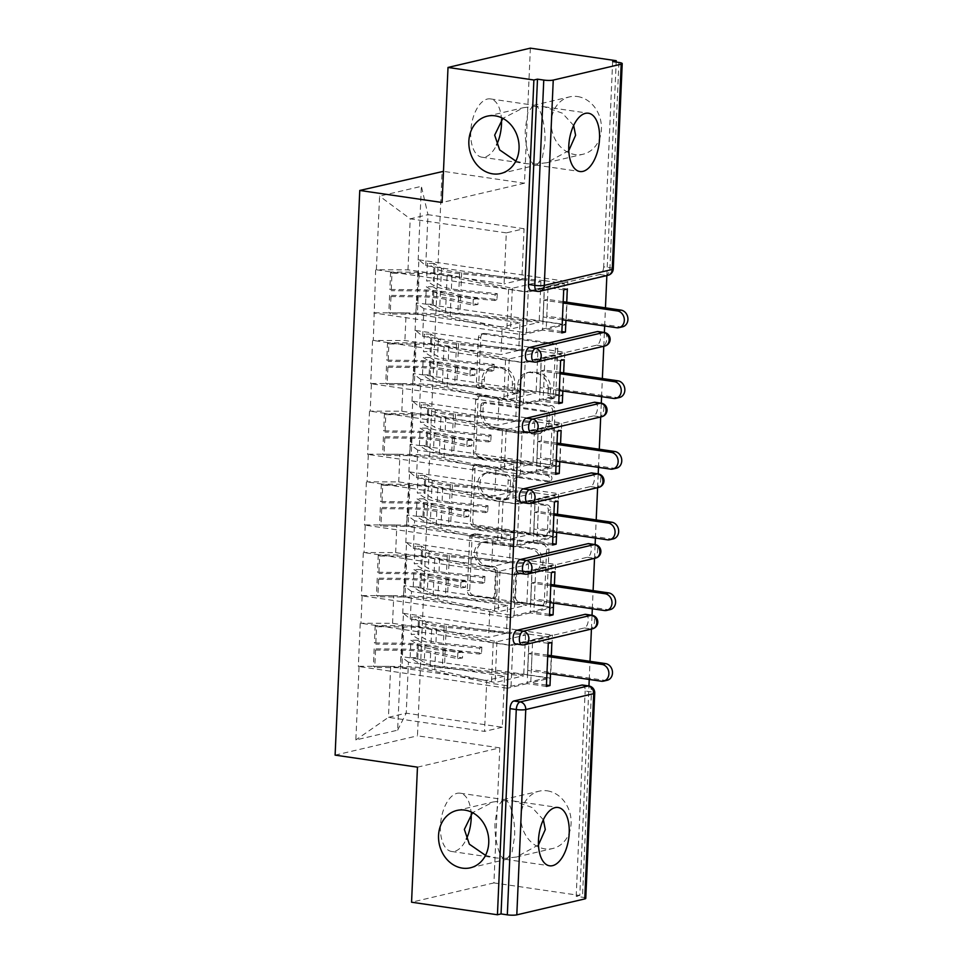 <?xml version="1.0" encoding="UTF-8"?>
<svg xmlns="http://www.w3.org/2000/svg" width="963" height="963" viewBox="0 0 963 963"><rect width="100%" height="100%" fill="white"/><g stroke="black" fill="none" stroke-linecap="round" stroke-linejoin="round"><path stroke-width="0.72" stroke-dasharray="4.82 3.61" d="M538.473 844.9L516.397 857.022L503.565 858.49L505.491 859.345L506.694 859.297L512.087 852.014L514.555 836.751C515.614 822.727 510.968 802.781 506.093 800.482L514.013 801.06L532.07 807.476L543.349 819.754M547.273 790.828A29.456 24.869 76.8 0 1 570.975 818.815A29.456 24.869 76.8 0 1 552.726 848.511A29.456 24.869 76.8 0 1 544.733 848.836A29.456 24.869 76.8 0 1 521.031 820.849A29.456 24.869 76.8 0 1 539.28 791.153A29.456 24.869 76.8 0 1 547.273 790.828M568.784 150.625L546.707 162.747L533.875 164.216L535.813 165.07L537.005 165.022L542.398 157.739L544.865 142.476C545.925 128.452 541.278 108.506 536.403 106.207L544.324 106.785L562.392 113.201L573.659 125.491M577.583 96.553A29.456 24.869 76.8 0 1 601.297 124.54A29.456 24.869 76.8 0 1 583.036 154.236A29.456 24.869 76.8 0 1 575.055 154.562A29.456 24.869 76.8 0 1 551.342 126.574A29.456 24.869 76.8 0 1 569.59 96.878A29.456 24.869 76.8 0 1 577.583 96.553M481.271 388.053A3.166 2.672 76.8 0 1 478.719 384.538L480.778 337.279A4.514 3.816 76.8 0 1 483.595 333.439A4.514 3.816 76.8 0 1 484.822 333.391L554.11 343.514A4.514 3.816 76.8 0 1 557.758 348.534L555.699 395.793A3.166 2.672 76.8 0 1 550.306 395.011L550.583 388.883A14.457 12.206 76.8 0 0 538.883 372.85L533.105 372.007A14.457 12.206 76.8 0 0 529.193 372.175A14.457 12.206 76.8 0 0 520.164 384.442L519.9 390.557A3.166 2.672 76.8 0 1 514.519 389.774L514.784 383.659A14.457 12.206 76.8 0 0 503.083 367.625L497.305 366.783A14.457 12.206 76.8 0 0 493.393 366.939A14.457 12.206 76.8 0 0 484.377 379.217L484.1 385.332A3.166 2.672 76.8 0 1 481.271 388.053M548.176 389.449A14.457 12.206 76.8 0 0 536.475 373.415L530.709 372.573A14.457 12.206 76.8 0 0 526.785 372.729A14.457 12.206 76.8 0 0 517.769 385.007L517.504 391.122A3.166 2.672 76.8 0 1 512.111 390.34L512.376 384.225A14.457 12.206 76.8 0 0 500.688 368.179L494.91 367.336A14.457 12.206 76.8 0 0 490.986 367.505A14.457 12.206 76.8 0 0 481.969 379.771L481.705 385.886A3.166 2.672 76.8 0 1 476.312 385.104L478.382 337.844A4.514 3.816 76.8 0 1 481.199 334.005A4.514 3.816 76.8 0 1 482.427 333.956L551.703 344.08A4.514 3.816 76.8 0 1 555.362 349.088L553.304 396.359A3.166 2.672 76.8 0 1 547.911 395.564L548.176 389.449L550.583 388.883M485.533 855.373L495.632 857.901L503.565 858.49C498.69 856.179 494.031 836.233 495.09 822.209L497.558 806.946L502.951 799.663L504.155 799.615L506.093 800.482L493.249 801.938L472.544 812.652M471.172 814.06A29.456 14.975 98.3 0 0 460.061 793.175A29.456 14.975 98.3 0 0 440.44 825.917A29.456 14.975 98.3 0 0 451.551 851.461A29.456 14.975 98.3 0 0 466.309 839.206M515.843 161.098L525.942 163.638L533.875 164.216C529 161.916 524.341 141.958 525.413 127.935L527.88 112.671L533.273 105.388L534.465 105.34L536.403 106.207L523.571 107.663L502.867 118.377M501.482 119.785A29.456 14.975 98.3 0 0 490.384 98.9A29.456 14.975 98.3 0 0 470.751 131.642A29.456 14.975 98.3 0 0 481.861 157.186A29.456 14.975 98.3 0 0 496.619 144.932M496.872 594.135A4.514 3.816 76.8 0 1 494.055 597.963A4.514 3.816 76.8 0 1 492.827 598.011L473.387 595.17A4.514 3.816 76.8 0 1 469.739 590.163L472.026 537.679A4.514 3.816 76.8 0 1 474.843 533.839A4.514 3.816 76.8 0 1 476.071 533.791L545.359 543.914A4.514 3.816 76.8 0 1 549.018 548.922L546.719 601.418A4.514 3.816 76.8 0 1 543.902 605.246A4.514 3.816 76.8 0 1 542.675 605.306L519.201 601.863A4.514 3.816 76.8 0 1 515.542 596.855L516.529 574.393A4.514 3.816 76.8 0 1 519.346 570.553A4.514 3.816 76.8 0 1 520.562 570.505L532.214 572.215A12.086 10.208 76.8 0 0 535.488 572.082A12.086 10.208 76.8 0 0 542.976 559.888A12.086 10.208 76.8 0 0 533.249 548.416L487.639 541.748A12.086 10.208 76.8 0 0 484.365 541.88A12.086 10.208 76.8 0 0 476.866 554.062A12.086 10.208 76.8 0 0 486.604 565.546L494.2 566.653A4.514 3.816 76.8 0 1 497.859 571.661L496.872 594.135L494.476 594.689A4.514 3.816 76.8 0 1 491.66 598.529A4.514 3.816 76.8 0 1 490.432 598.577L470.991 595.736A4.514 3.816 76.8 0 1 467.332 590.728L469.631 538.233A4.514 3.816 76.8 0 1 472.448 534.405A4.514 3.816 76.8 0 1 473.676 534.345L542.963 544.48A4.514 3.816 76.8 0 1 546.611 549.488L544.324 601.983A4.514 3.816 76.8 0 1 541.507 605.811A4.514 3.816 76.8 0 1 540.279 605.859L516.794 602.429A4.514 3.816 76.8 0 1 513.147 597.421L514.122 574.959A4.514 3.816 76.8 0 1 516.938 571.119A4.514 3.816 76.8 0 1 518.166 571.071L529.806 572.768L532.214 572.215M417.461 767.162L499.809 747.866L493.923 882.915L579.798 895.458L588.947 685.957M499.809 747.866L417.461 735.828L442.113 171.161M530.36 48.15L524.474 183.199L443.474 171.354M589.236 679.457L590.018 661.328M591.426 629.056L592.028 615.261M592.317 608.76L593.112 590.632M594.52 558.359L595.122 544.564M595.399 538.064L596.193 519.936M597.602 487.663L598.204 473.868M598.492 467.368L599.287 449.24M600.695 416.967L601.297 403.172M601.574 396.672L602.369 378.543M603.777 346.271L604.379 332.476M604.668 325.976L605.45 307.847M606.859 275.574L616.188 62.065M479.43 456.835A4.514 3.816 76.8 0 1 475.782 451.816L478.069 399.332A4.514 3.816 76.8 0 1 480.886 395.492A4.514 3.816 76.8 0 1 482.114 395.444L551.402 405.567A4.514 3.816 76.8 0 1 555.049 410.587L552.762 463.071A4.514 3.816 76.8 0 1 549.945 466.911A4.514 3.816 76.8 0 1 548.717 466.959L479.43 456.835L477.034 457.389A4.514 3.816 76.8 0 1 473.375 452.381L475.674 399.898A4.514 3.816 76.8 0 1 478.491 396.058A4.514 3.816 76.8 0 1 479.706 396.01L548.994 406.133A4.514 3.816 76.8 0 1 552.654 411.141L550.367 463.636A4.514 3.816 76.8 0 1 547.538 467.476A4.514 3.816 76.8 0 1 546.322 467.524L477.034 457.389M475.048 468.5L472.761 520.995A4.514 3.816 76.8 0 0 476.408 526.003L545.696 536.126A4.514 3.816 76.8 0 0 546.924 536.078A4.514 3.816 76.8 0 0 549.741 532.238L550.728 509.776A4.514 3.816 76.8 0 0 547.068 504.768L518.973 500.664A4.514 3.816 76.8 0 1 515.313 495.656L515.963 480.754A4.514 3.816 76.8 0 1 518.78 476.914A4.514 3.816 76.8 0 1 520.008 476.866L549.259 481.139A3.166 2.672 76.8 0 0 549.536 474.915L479.093 464.611A4.514 3.816 76.8 0 0 477.865 464.672A4.514 3.816 76.8 0 0 475.048 468.5L472.652 469.065L470.353 521.549L472.761 520.995M546.382 686.426L527.17 683.61L529.048 640.564L509.246 645.198L507.357 688.256L358.344 666.468L359.067 666.3L355.853 739.945L397.635 730.159L400.849 656.513L550.583 678.121L530.769 682.767L532.647 639.721L552.461 635.074L550.583 678.121M527.17 683.61L507.357 688.256M549.476 615.73L530.252 612.913L532.142 569.867L512.328 574.502L510.45 617.56L361.426 595.772L362.148 595.603L360.944 623.254L392.555 623.302L488.638 637.35L489.842 609.699L393.771 595.664L392.555 623.302M530.252 612.913L510.45 617.56M535.741 569.025L533.863 612.071L553.665 607.424L555.543 564.378L535.741 569.025L554.953 571.829M552.557 545.034L533.346 542.217L535.223 499.171L515.41 503.805L513.532 546.864L364.52 525.076L365.242 524.907L364.026 552.557L395.649 552.606L491.72 566.653L492.924 539.003L396.852 524.967L395.649 552.606M533.346 542.217L513.532 546.864M538.823 498.328L536.945 541.375L556.758 536.728L558.636 493.682L538.823 498.328L558.046 501.133M555.651 474.326L536.427 471.521L538.305 428.475L518.503 433.109L516.625 476.167L367.601 454.38L368.323 454.211L367.12 481.861L398.73 481.909L494.813 495.957L496.017 468.307L399.934 454.271L398.73 481.909M536.427 471.521L516.625 476.167M541.916 427.632L540.038 470.678L559.84 466.032L561.718 422.986L541.916 427.632L561.128 430.437M558.733 403.629L539.521 400.825L541.399 357.779L521.585 362.413L519.707 405.471L370.695 383.683L371.417 383.515L370.201 411.165L401.824 411.213L497.895 425.261L499.099 397.611L403.028 383.575L401.824 411.213M539.521 400.825L519.707 405.471M544.998 356.936L543.12 399.982L562.934 395.336L564.812 352.289L544.998 356.936L564.21 359.741M335.112 755.124L417.461 735.828M509.246 645.198L360.944 623.254M360.222 623.422L358.344 666.468M410.322 619.137L411.538 591.499L507.609 605.534L506.406 633.185L410.322 619.137L403.449 613.299L401.559 656.345M402.727 613.467L403.93 585.817L404.653 585.648L553.665 607.424M413.416 548.441L414.62 520.802L510.691 534.838L509.487 562.488L413.416 548.441L406.53 542.602L404.653 585.648M405.808 542.771L407.012 515.121L407.734 514.952L556.758 536.728M416.498 477.744L417.701 450.106L513.785 464.142L512.581 491.792L416.498 477.744L409.612 471.906L407.734 514.952M408.902 472.075L410.106 444.425L410.828 444.256L559.84 466.032M419.591 407.048L420.795 379.41L516.866 393.446L515.662 421.096L419.591 407.048L412.706 401.21L410.828 444.256M411.983 401.378L413.187 373.728L413.909 373.56L562.934 395.336M422.673 336.352L423.876 308.714L519.96 322.749L518.744 350.4L422.673 336.352L415.787 330.514L413.909 373.56M415.065 330.682L416.281 303.032L417.003 302.864L566.015 324.639L546.202 329.286L548.091 286.24L567.893 281.593L566.015 324.639M418.159 259.986L421.373 186.341L379.591 196.127L376.377 269.772L407.987 269.821L504.07 283.868L506.297 232.877L524.065 228.725L521.838 279.703L425.754 265.656L418.881 259.817L417.003 302.864M561.814 332.933L542.602 330.128L544.48 287.082L524.679 291.717L376.377 269.772M375.654 269.941L373.295 340.469L404.905 340.517L500.977 354.565L502.192 326.914L406.109 312.879L404.905 340.517M521.585 362.413L373.295 340.469M372.573 340.637L370.695 383.683M518.503 433.109L370.201 411.165M369.479 411.333L367.601 454.38M515.41 503.805L367.12 481.861M366.397 482.03L364.52 525.076M512.328 574.502L364.026 552.557M363.316 552.726L361.426 595.772M506.406 633.185L488.638 637.35M507.609 605.534L489.842 609.699M411.538 591.499L403.93 585.817M362.148 595.603L393.771 595.664M509.487 562.488L491.72 566.653M510.691 534.838L492.924 539.003M414.62 520.802L407.012 515.121M365.242 524.907L396.852 524.967M512.581 491.792L494.813 495.957M513.785 464.142L496.017 468.307M417.701 450.106L410.106 444.425M368.323 454.211L399.934 454.271M515.662 421.096L497.895 425.261M516.866 393.446L499.099 397.611M420.795 379.41L413.187 373.728M371.417 383.515L403.028 383.575M518.744 350.4L500.977 354.565M519.96 322.749L502.192 326.914M423.876 308.714L416.281 303.032M374.499 312.819L406.109 312.879M618.92 62.463L609.952 267.75L603.681 266.835L612.649 61.548M542.602 330.128L522.801 334.775L373.776 312.987M524.679 291.717L522.801 334.775M524.065 228.725L427.981 214.677L425.754 265.656M407.987 269.821L410.214 218.842L427.981 214.677L421.373 186.341M506.297 232.877L410.214 218.842L379.591 196.127M521.838 279.703L504.07 283.868M493.923 882.915L411.562 902.211M579.798 895.458L576.199 896.3L582.471 897.227A6.91 1.168 -177.5 0 1 585.769 898.371M397.635 730.159L406.217 713.174L408.444 662.195L504.528 676.231L502.301 727.221L406.217 713.174L388.45 717.339L390.677 666.36L486.76 680.396L484.533 731.386L388.45 717.339L355.853 739.945M502.301 727.221L484.533 731.386M504.528 676.231L486.76 680.396M408.444 662.195L400.849 656.513M359.067 666.3L390.677 666.36M563.704 289.887L544.48 287.082M418.881 259.817L567.893 281.593M567.303 289.044L548.091 286.24M561.874 331.573L546.202 329.286M565.931 320.318L566.726 302.189M582.555 685.03A6.91 3.515 -81.7 0 1 585.155 691.013L591.438 691.928L582.471 897.227M576.199 896.3L585.155 691.013M603.681 266.835A6.91 3.515 -81.7 0 1 599.78 274.479L531.829 290.405A6.91 3.515 -81.7 0 1 531.131 290.441M585.648 614.334A6.91 3.515 -81.7 0 1 588.249 620.316A6.91 3.515 -81.7 0 1 584.348 627.96L516.397 643.886A6.91 3.515 -81.7 0 1 515.699 643.922M588.73 543.638A6.91 3.515 -81.7 0 1 591.33 549.62A6.91 3.515 -81.7 0 1 587.43 557.264L519.49 573.19A6.91 3.515 -81.7 0 1 518.78 573.226M591.812 472.941A6.91 3.515 -81.7 0 1 594.424 478.924A6.91 3.515 -81.7 0 1 590.524 486.568L522.572 502.493A6.91 3.515 -81.7 0 1 521.874 502.53M594.905 402.245A6.91 3.515 -81.7 0 1 597.505 408.228A6.91 3.515 -81.7 0 1 593.605 415.872L525.654 431.797A6.91 3.515 -81.7 0 1 524.955 431.833M597.987 331.549A6.91 3.515 -81.7 0 1 600.599 337.531A6.91 3.515 -81.7 0 1 596.699 345.175L528.747 361.101A6.91 3.515 -81.7 0 1 528.049 361.137M562.849 391.014L563.644 372.886M559.768 461.71L560.55 443.582M556.674 532.407L557.469 514.278M553.593 603.103L554.375 584.974M550.499 673.799L551.293 655.671M560.61 360.583L541.399 357.779M415.787 330.514L564.812 352.289M558.793 402.269L543.12 399.982M557.529 431.28L538.305 428.475M412.706 401.21L561.718 422.986M555.711 472.965L540.038 470.678M554.435 501.976L535.223 499.171M409.612 471.906L558.636 493.682M552.618 543.662L536.945 541.375M551.354 572.672L532.142 569.867M406.53 542.602L555.543 564.378M549.536 614.358L533.863 612.071M548.272 643.368L529.048 640.564M403.449 613.299L552.461 635.074M551.871 642.526L532.647 639.721M546.442 685.054L530.769 682.767M524.474 183.199L442.113 202.495M483.245 405.014A3.166 2.672 76.8 0 1 486.074 402.293L546.888 411.177A3.166 2.672 76.8 0 1 549.452 414.692L549.175 421.144A14.457 12.206 76.8 0 1 540.147 433.41A14.457 12.206 76.8 0 1 536.235 433.579L494.657 427.5A14.457 12.206 76.8 0 1 482.969 411.466L483.245 405.014L480.838 405.579A3.166 2.672 76.8 0 1 483.679 402.859L486.074 402.293M480.838 405.579L480.561 412.02A14.457 12.206 76.8 0 0 492.262 428.066L533.827 434.132A14.457 12.206 76.8 0 0 537.751 433.976A14.457 12.206 76.8 0 0 546.767 421.698L547.044 415.258A3.166 2.672 76.8 0 0 544.492 411.743L483.679 402.859M472.652 469.065A4.514 3.816 76.8 0 1 475.469 465.225A4.514 3.816 76.8 0 1 476.697 465.177L547.128 475.469A3.166 2.672 76.8 0 1 546.864 481.705L517.6 477.431A4.514 3.816 76.8 0 0 516.385 477.479A4.514 3.816 76.8 0 0 513.568 481.307L512.918 496.21A4.514 3.816 76.8 0 0 516.565 501.229L544.661 505.334A4.514 3.816 76.8 0 1 548.32 510.342L547.345 532.804A4.514 3.816 76.8 0 1 544.528 536.644A4.514 3.816 76.8 0 1 543.301 536.692L474.013 526.568A4.514 3.816 76.8 0 1 470.353 521.549M489.806 496.402A12.086 10.208 76.8 0 1 480.08 484.919A12.086 10.208 76.8 0 1 487.579 472.737A12.086 10.208 76.8 0 1 490.853 472.604L506.923 474.952A4.514 3.816 76.8 0 1 510.571 479.959L509.921 494.862A4.514 3.816 76.8 0 1 507.104 498.702A4.514 3.816 76.8 0 1 505.876 498.75L489.806 496.402L487.41 496.968A12.086 10.208 76.8 0 1 477.684 485.484A12.086 10.208 76.8 0 1 485.171 473.302A12.086 10.208 76.8 0 1 488.446 473.17L490.853 472.604M487.41 496.968L503.48 499.316A4.514 3.816 76.8 0 0 504.708 499.267A4.514 3.816 76.8 0 0 507.525 495.427L508.175 480.525A4.514 3.816 76.8 0 0 504.516 475.517L488.446 473.17M529.806 572.768A12.086 10.208 76.8 0 0 533.093 572.636A12.086 10.208 76.8 0 0 540.58 560.454A12.086 10.208 76.8 0 0 530.854 548.97L485.232 542.313A12.086 10.208 76.8 0 0 481.957 542.446A12.086 10.208 76.8 0 0 474.47 554.628A12.086 10.208 76.8 0 0 484.196 566.112L491.804 567.219A4.514 3.816 76.8 0 1 495.451 572.227L494.476 594.689M391.977 273.239L390.617 272.035L417.786 272.252A37.738 6.38 2.5 0 1 451.972 275.454L512.328 288.274L540.929 281.569L459.556 273.673L458.797 291.127L495.138 294.654L494.886 300.54L458.544 297.013A37.738 6.38 -177.5 0 1 450.419 296.038A37.738 6.38 -177.5 0 1 433.795 291.608L426.332 286.757L425.574 304.212L433.037 309.051A37.738 6.38 -177.5 0 0 449.661 313.493A37.738 6.38 -177.5 0 0 457.786 314.468L539.148 322.364L510.546 329.057L450.19 316.237A37.738 6.38 2.5 0 0 416.004 313.035L388.835 312.819L390.196 314.022L417.376 314.239A30.84 5.212 2.5 0 1 445.303 316.863L506.839 329.924L508.62 289.141L447.085 276.068A30.84 5.212 2.5 0 0 419.158 273.456L391.977 273.239L391.219 290.682L389.846 289.478L417.027 289.707A37.738 6.38 -177.5 0 1 451.214 292.908L478.166 298.626L477.901 304.525L450.949 298.795L450.19 316.237M495.138 294.654L497.257 293.631L460.916 290.104A30.84 5.212 -177.5 0 1 454.283 289.309A30.84 5.212 -177.5 0 1 440.693 285.686L433.242 280.835L434 263.393L441.451 268.232A30.84 5.212 -177.5 0 0 455.042 271.855A30.84 5.212 -177.5 0 0 461.674 272.649L544.637 280.702L542.855 321.486L459.893 313.444A30.84 5.212 -177.5 0 1 453.26 312.638A30.84 5.212 -177.5 0 1 439.67 309.015L432.218 304.176L425.574 304.212M497.257 293.631L496.992 299.517L460.663 295.99A30.84 5.212 -177.5 0 1 454.018 295.196A30.84 5.212 -177.5 0 1 440.44 291.572L432.977 286.733L432.218 304.176M459.556 273.673A37.738 6.38 -177.5 0 1 451.442 272.698A37.738 6.38 -177.5 0 1 434.807 268.268L427.355 263.429L426.597 280.871L433.242 280.835M458.797 291.127A37.738 6.38 -177.5 0 1 450.672 290.152A37.738 6.38 -177.5 0 1 434.048 285.71L426.597 280.871M622.616 326.794A8.511 7.186 76.8 0 1 620.304 326.89L546.779 316.141L547.514 299.373L543.914 300.215L543.18 316.983L546.779 316.141M526.448 332.801L528.23 292.006L564.246 283.567L562.464 324.35L526.448 332.801L506.839 329.924M478.166 298.626L473.278 299.24L446.326 293.522A30.84 5.212 -177.5 0 0 418.399 290.91L391.219 290.682M473.278 299.24L473.026 305.139L446.074 299.409L445.303 316.863M512.328 288.274L510.546 329.057M390.617 272.035L389.846 289.478M540.929 281.569L539.148 322.364M434 263.393L427.355 263.429M508.62 289.141L528.23 292.006M544.637 280.702L564.246 283.567M542.855 321.486L562.464 324.35M432.977 286.733L426.332 286.757M446.074 299.409A30.84 5.212 -177.5 0 0 418.135 296.797L390.966 296.58L389.594 295.376L416.774 295.593A37.738 6.38 -177.5 0 1 450.949 298.795M389.594 295.376L388.835 312.819M390.966 296.58L390.196 314.022M494.886 300.54L496.992 299.517M477.901 304.525L473.026 305.139M562.392 319.8L543.18 316.983M563.126 303.032L543.914 300.215M563.186 301.672L547.514 299.373M388.896 343.935L387.523 342.732L414.704 342.948A37.738 6.38 2.5 0 1 448.89 346.15L509.234 358.97L537.848 352.265L456.474 344.369L455.716 361.823L492.057 365.35L491.792 371.236L455.451 367.71A37.738 6.38 -177.5 0 1 447.338 366.734A37.738 6.38 -177.5 0 1 430.702 362.305L423.251 357.454L422.492 374.908L429.943 379.747A37.738 6.38 -177.5 0 0 446.567 384.189A37.738 6.38 -177.5 0 0 454.692 385.164L536.066 393.06L507.453 399.753L447.109 386.933A37.738 6.38 2.5 0 0 412.922 383.731L385.742 383.515L387.114 384.719L414.295 384.935A30.84 5.212 2.5 0 1 442.222 387.559L503.757 400.632L505.539 359.837L444.003 346.764A30.84 5.212 2.5 0 0 416.064 344.152L388.896 343.935L388.125 361.378L386.765 360.174L413.946 360.403A37.738 6.38 -177.5 0 1 448.12 363.605L475.072 369.323L474.819 375.221L447.867 369.491L447.109 386.933M492.057 365.35L494.163 364.327L457.834 360.8A30.84 5.212 -177.5 0 1 451.19 360.006A30.84 5.212 -177.5 0 1 437.611 356.382L430.148 351.531L430.906 334.089L438.37 338.928A30.84 5.212 -177.5 0 0 451.96 342.551A30.84 5.212 -177.5 0 0 458.593 343.346L541.555 351.399L539.774 392.182L456.811 384.141A30.84 5.212 -177.5 0 1 450.178 383.334A30.84 5.212 -177.5 0 1 436.588 379.711L429.125 374.872L422.492 374.908M494.163 364.327L493.911 370.213L457.569 366.686A30.84 5.212 -177.5 0 1 450.937 365.892A30.84 5.212 -177.5 0 1 437.346 362.269L429.895 357.429L429.125 374.872M456.474 344.369A37.738 6.38 -177.5 0 1 448.349 343.394A37.738 6.38 -177.5 0 1 431.725 338.964L424.274 334.125L423.503 351.567L430.148 351.531M455.716 361.823A37.738 6.38 -177.5 0 1 447.59 360.848A37.738 6.38 -177.5 0 1 430.967 356.406L423.503 351.567M619.534 397.49A8.511 7.186 76.8 0 1 617.223 397.587L543.698 386.837L544.42 370.069L540.821 370.911L540.087 387.68L543.698 386.837M523.354 403.497L525.136 362.702L561.152 354.264L559.371 395.047L523.354 403.497L503.757 400.632M475.072 369.323L470.197 369.948L443.233 364.219A30.84 5.212 -177.5 0 0 415.306 361.606L388.125 361.378M470.197 369.948L469.932 375.835L442.98 370.105L442.222 387.559M509.234 358.97L507.453 399.753M387.523 342.732L386.765 360.174M537.848 352.265L536.066 393.06M430.906 334.089L424.274 334.125M505.539 359.837L525.136 362.702M541.555 351.399L561.152 354.264M539.774 392.182L559.371 395.047M429.895 357.429L423.251 357.454M442.98 370.105A30.84 5.212 -177.5 0 0 415.053 367.493L387.872 367.276L386.5 366.072L413.681 366.289A37.738 6.38 -177.5 0 1 447.867 369.491M386.5 366.072L385.742 383.515M387.872 367.276L387.114 384.719M491.792 371.236L493.911 370.213M474.819 375.221L469.932 375.835M559.31 390.497L540.087 387.68M560.045 373.728L540.821 370.911M560.093 372.368L544.42 370.069M385.802 414.632L384.442 413.428L411.61 413.645A37.738 6.38 2.5 0 1 445.797 416.847L506.153 429.667L534.754 422.962L453.392 415.065L452.622 432.519L488.963 436.046L488.71 441.933L452.369 438.406A37.738 6.38 -177.5 0 1 444.244 437.431A37.738 6.38 -177.5 0 1 427.62 433.001L420.157 428.15L419.399 445.604L426.862 450.443A37.738 6.38 -177.5 0 0 443.486 454.885A37.738 6.38 -177.5 0 0 451.611 455.86L532.972 463.757L504.371 470.45L444.015 457.63A37.738 6.38 2.5 0 0 409.829 454.428L382.66 454.211L384.02 455.415L411.201 455.631A30.84 5.212 2.5 0 1 439.128 458.256L500.664 471.328L502.445 430.533L440.91 417.461A30.84 5.212 2.5 0 0 412.983 414.848L385.802 414.632L385.044 432.074L383.671 430.87L410.852 431.099A37.738 6.38 -177.5 0 1 445.038 434.301L471.99 440.019L471.738 445.917L444.786 440.187L444.015 457.63M488.963 436.046L491.082 435.023L454.741 431.496A30.84 5.212 -177.5 0 1 448.108 430.702A30.84 5.212 -177.5 0 1 434.518 427.078L427.066 422.227L427.825 404.785L435.276 409.624A30.84 5.212 -177.5 0 0 448.866 413.247A30.84 5.212 -177.5 0 0 455.499 414.042L538.461 422.095L536.68 462.878L453.717 454.837A30.84 5.212 -177.5 0 1 447.085 454.03A30.84 5.212 -177.5 0 1 433.506 450.407L426.043 445.568L419.399 445.604M491.082 435.023L490.829 440.91L454.488 437.383A30.84 5.212 -177.5 0 1 447.843 436.588A30.84 5.212 -177.5 0 1 434.265 432.965L426.802 428.126L426.043 445.568M453.392 415.065A37.738 6.38 -177.5 0 1 445.267 414.09A37.738 6.38 -177.5 0 1 428.643 409.66L421.18 404.821L420.422 422.263L427.066 422.227M452.622 432.519A37.738 6.38 -177.5 0 1 444.509 431.544A37.738 6.38 -177.5 0 1 427.873 427.103L420.422 422.263M616.44 468.187A8.511 7.186 76.8 0 1 614.129 468.283L540.604 457.533L541.338 440.765L537.739 441.608L537.005 458.376L540.604 457.533M520.273 474.193L522.054 433.398L558.071 424.96L556.289 465.743L520.273 474.193L500.664 471.328M471.99 440.019L467.103 440.645L440.151 434.915A30.84 5.212 -177.5 0 0 412.224 432.303L385.044 432.074M467.103 440.645L466.85 446.531L439.898 440.801L439.128 458.256M506.153 429.667L504.371 470.45M384.442 413.428L383.671 430.87M534.754 422.962L532.972 463.757M427.825 404.785L421.18 404.821M502.445 430.533L522.054 433.398M538.461 422.095L558.071 424.96M536.68 462.878L556.289 465.743M426.802 428.126L420.157 428.15M439.898 440.801A30.84 5.212 -177.5 0 0 411.959 438.189L384.791 437.972L383.418 436.769L410.599 436.985A37.738 6.38 -177.5 0 1 444.786 440.187M383.418 436.769L382.66 454.211M384.791 437.972L384.02 455.415M488.71 441.933L490.829 440.91M471.738 445.917L466.85 446.531M556.217 461.193L537.005 458.376M556.951 444.425L537.739 441.608M557.011 443.064L541.338 440.765M382.72 485.328L381.348 484.124L408.529 484.341A37.738 6.38 2.5 0 1 442.715 487.543L503.071 500.363L531.672 493.658L450.299 485.761L449.54 503.216L485.882 506.743L485.617 512.629L449.288 509.102A37.738 6.38 -177.5 0 1 441.162 508.127A37.738 6.38 -177.5 0 1 424.539 503.697L417.075 498.846L416.317 516.3L423.768 521.139A37.738 6.38 -177.5 0 0 440.404 525.581A37.738 6.38 -177.5 0 0 448.517 526.556L529.891 534.453L501.29 541.146L440.934 528.326A37.738 6.38 2.5 0 0 406.747 525.124L379.566 524.907L380.939 526.111L408.119 526.328A30.84 5.212 2.5 0 1 436.046 528.952L497.582 542.025L499.364 501.229L437.828 488.157A30.84 5.212 2.5 0 0 409.901 485.545L382.72 485.328L381.962 502.77L380.59 501.567L407.77 501.795A37.738 6.38 -177.5 0 1 441.945 504.997L468.909 510.715L468.644 516.613L441.692 510.884L440.934 528.326M485.882 506.743L487.988 505.719L451.659 502.192A30.84 5.212 -177.5 0 1 445.014 501.398A30.84 5.212 -177.5 0 1 431.436 497.775L423.973 492.924L424.743 475.481L432.194 480.32A30.84 5.212 -177.5 0 0 445.785 483.944A30.84 5.212 -177.5 0 0 452.417 484.738L535.38 492.791L533.598 533.574L450.636 525.533A30.84 5.212 -177.5 0 1 444.003 524.727A30.84 5.212 -177.5 0 1 430.413 521.103L422.962 516.264L416.317 516.3M487.988 505.719L487.735 511.606L451.394 508.079A30.84 5.212 -177.5 0 1 444.762 507.284A30.84 5.212 -177.5 0 1 431.171 503.661L423.72 498.822L422.962 516.264M450.299 485.761A37.738 6.38 -177.5 0 1 442.173 484.786A37.738 6.38 -177.5 0 1 425.55 480.356L418.098 475.517L417.328 492.96L423.973 492.924M449.54 503.216A37.738 6.38 -177.5 0 1 441.415 502.241A37.738 6.38 -177.5 0 1 424.791 497.799L417.328 492.96M613.359 538.883A8.511 7.186 76.8 0 1 611.048 538.979L537.523 528.23L538.257 511.461L534.646 512.304L533.923 529.072L537.523 528.23M517.191 544.889L518.973 504.094L554.989 495.656L553.207 536.439L517.191 544.889L497.582 542.025M468.909 510.715L464.022 511.341L437.07 505.611A30.84 5.212 -177.5 0 0 409.131 502.999L381.962 502.77M464.022 511.341L463.757 517.227L436.805 511.497L436.046 528.952M503.071 500.363L501.29 541.146M381.348 484.124L380.59 501.567M531.672 493.658L529.891 534.453M424.743 475.481L418.098 475.517M499.364 501.229L518.973 504.094M535.38 492.791L554.989 495.656M533.598 533.574L553.207 536.439M423.72 498.822L417.075 498.846M436.805 511.497A30.84 5.212 -177.5 0 0 408.878 508.885L381.697 508.669L380.337 507.465L407.505 507.682A37.738 6.38 -177.5 0 1 441.692 510.884M380.337 507.465L379.566 524.907M381.697 508.669L380.939 526.111M485.617 512.629L487.735 511.606M468.644 516.613L463.757 517.227M553.135 531.889L533.923 529.072M553.869 515.121L534.646 512.304M553.93 513.761L538.257 511.461M379.627 556.024L378.266 554.82L405.447 555.037A37.738 6.38 2.5 0 1 439.622 558.239L499.978 571.059L528.579 564.354L447.217 556.458L446.459 573.912L482.788 577.439L482.535 583.325L446.194 579.798A37.738 6.38 -177.5 0 1 438.069 578.823A37.738 6.38 -177.5 0 1 421.445 574.393L413.994 569.542L413.223 586.997L420.687 591.836A37.738 6.38 -177.5 0 0 437.31 596.278A37.738 6.38 -177.5 0 0 445.436 597.253L526.797 605.149L498.196 611.842L437.84 599.022A37.738 6.38 2.5 0 0 403.666 595.82L376.485 595.603L377.857 596.807L405.026 597.024A30.84 5.212 2.5 0 1 432.965 599.648L494.488 612.721L496.27 571.926L434.746 558.853A30.84 5.212 2.5 0 0 406.807 556.241L379.627 556.024L378.868 573.466L377.508 572.263L404.677 572.491A37.738 6.38 -177.5 0 1 438.863 575.693L465.815 581.411L465.562 587.31L438.61 581.58L437.84 599.022M482.788 577.439L484.907 576.416L448.565 572.889A30.84 5.212 -177.5 0 1 441.933 572.094A30.84 5.212 -177.5 0 1 428.342 568.471L420.891 563.62L421.65 546.177L429.113 551.017A30.84 5.212 -177.5 0 0 442.691 554.64A30.84 5.212 -177.5 0 0 449.336 555.434L532.286 563.487L530.505 604.27L447.554 596.229A30.84 5.212 -177.5 0 1 440.91 595.423A30.84 5.212 -177.5 0 1 427.331 591.8L419.868 586.961L413.223 586.997M484.907 576.416L484.654 582.302L448.313 578.775A30.84 5.212 -177.5 0 1 441.68 577.981A30.84 5.212 -177.5 0 1 428.09 574.357L420.626 569.518L419.868 586.961M447.217 556.458A37.738 6.38 -177.5 0 1 439.092 555.482A37.738 6.38 -177.5 0 1 422.468 551.053L415.005 546.214L414.246 563.656L420.891 563.62M446.459 573.912A37.738 6.38 -177.5 0 1 438.334 572.937A37.738 6.38 -177.5 0 1 421.71 568.495L414.246 563.656M610.265 609.579A8.511 7.186 76.8 0 1 607.966 609.675L534.429 598.926L535.163 582.158L531.564 583L530.83 599.768L534.429 598.926M514.098 615.586L515.879 574.791L551.895 566.352L550.114 607.135L514.098 615.586L494.488 612.721M465.815 581.411L460.928 582.037L433.976 576.307A30.84 5.212 -177.5 0 0 406.049 573.695L378.868 573.466M460.928 582.037L460.675 587.924L433.723 582.194L432.965 599.648M499.978 571.059L498.196 611.842M378.266 554.82L377.508 572.263M528.579 564.354L526.797 605.149M421.65 546.177L415.005 546.214M496.27 571.926L515.879 574.791M532.286 563.487L551.895 566.352M530.505 604.27L550.114 607.135M420.626 569.518L413.994 569.542M433.723 582.194A30.84 5.212 -177.5 0 0 405.796 579.582L378.615 579.365L377.243 578.161L404.424 578.378A37.738 6.38 -177.5 0 1 438.61 581.58M377.243 578.161L376.485 595.603M378.615 579.365L377.857 596.807M482.535 583.325L484.654 582.302M465.562 587.31L460.675 587.924M550.042 602.585L530.83 599.768M550.776 585.817L531.564 583M550.836 584.457L535.163 582.158M376.545 626.72L375.173 625.517L402.353 625.733A37.738 6.38 2.5 0 1 436.54 628.935L496.896 641.755L525.497 635.05L444.124 627.154L443.365 644.608L479.706 648.135L479.454 654.021L443.112 650.494A37.738 6.38 -177.5 0 1 434.987 649.519A37.738 6.38 -177.5 0 1 418.363 645.09L410.9 640.239L410.142 657.693L417.593 662.532A37.738 6.38 -177.5 0 0 434.229 666.974A37.738 6.38 -177.5 0 0 442.342 667.949L523.716 675.845L495.114 682.538L434.758 669.718A37.738 6.38 2.5 0 0 400.572 666.516L373.391 666.3L374.763 667.503L401.944 667.72A30.84 5.212 2.5 0 1 429.871 670.344L491.407 683.417L493.188 642.622L431.653 629.549A30.84 5.212 2.5 0 0 403.726 626.937L376.545 626.72L375.787 644.163L374.414 642.959L401.595 643.188A37.738 6.38 -177.5 0 1 435.782 646.39L462.734 652.107L462.469 658.006L435.517 652.276L434.758 669.718M479.706 648.135L481.825 647.112L445.484 643.585A30.84 5.212 -177.5 0 1 438.851 642.79A30.84 5.212 -177.5 0 1 425.261 639.167L417.798 634.316L418.568 616.874L426.019 621.713A30.84 5.212 -177.5 0 0 439.61 625.336A30.84 5.212 -177.5 0 0 446.242 626.131L529.205 634.184L527.423 674.967L444.461 666.926A30.84 5.212 -177.5 0 1 437.828 666.119A30.84 5.212 -177.5 0 1 424.238 662.496L416.786 657.657L410.142 657.693M481.825 647.112L481.56 652.998L445.219 649.471A30.84 5.212 -177.5 0 1 438.586 648.677A30.84 5.212 -177.5 0 1 425.008 645.054L417.545 640.214L416.786 657.657M444.124 627.154A37.738 6.38 -177.5 0 1 436.01 626.179A37.738 6.38 -177.5 0 1 419.374 621.749L411.923 616.91L411.165 634.352L417.798 634.316M443.365 644.608A37.738 6.38 -177.5 0 1 435.24 643.633A37.738 6.38 -177.5 0 1 418.616 639.191L411.165 634.352M607.184 680.275A8.511 7.186 76.8 0 1 604.872 680.372L531.347 669.622L532.082 652.854L528.482 653.696L527.748 670.465L531.347 669.622M511.016 686.282L512.798 645.487L548.814 637.049L547.032 677.832L511.016 686.282L491.407 683.417M462.734 652.107L457.846 652.733L430.894 647.004A30.84 5.212 -177.5 0 0 402.967 644.391L375.787 644.163M457.846 652.733L457.594 658.62L430.63 652.89L429.871 670.344M496.896 641.755L495.114 682.538M375.173 625.517L374.414 642.959M525.497 635.05L523.716 675.845M418.568 616.874L411.923 616.91M493.188 642.622L512.798 645.487M529.205 634.184L548.814 637.049M527.423 674.967L547.032 677.832M417.545 640.214L410.9 640.239M430.63 652.89A30.84 5.212 -177.5 0 0 402.703 650.278L375.522 650.061L374.162 648.857L401.33 649.074A37.738 6.38 -177.5 0 1 435.517 652.276M374.162 648.857L373.391 666.3M375.522 650.061L374.763 667.503M479.454 654.021L481.56 652.998M462.469 658.006L457.594 658.62M546.96 673.281L527.748 670.465M547.694 656.513L528.482 653.696M547.754 655.153L532.082 652.854M476.312 385.104L478.719 384.538M547.911 395.564L550.306 395.011M512.111 390.34L514.519 389.774M613.25 268.894A6.91 1.168 2.5 0 0 609.952 267.75A6.91 3.515 -81.7 0 1 606.052 275.394L538.1 291.32L531.829 290.405M588.826 685.945A6.91 3.515 98.3 0 1 591.438 691.928A6.91 1.168 -177.5 0 1 594.725 693.083M599.78 274.479L606.052 275.394A6.91 5.826 76.8 0 0 607.93 275.322M537.402 291.356A6.91 3.515 98.3 0 0 538.1 291.32A6.91 5.826 76.8 0 0 539.978 291.247M596.699 345.175L602.97 346.09A6.91 3.515 -81.7 0 0 606.871 338.446A6.91 3.515 98.3 0 0 604.27 332.464M604.836 346.018A6.91 5.826 76.8 0 1 602.97 346.09L535.019 362.016L528.747 361.101M593.605 415.872L599.889 416.786L531.937 432.712L525.654 431.797M590.524 486.568L596.795 487.483L528.843 503.408L522.572 502.493M587.43 557.264L593.714 558.179L525.762 574.104L519.49 573.19M584.348 627.96L590.62 628.875L522.668 644.801L516.397 643.886M534.321 362.052A6.91 3.515 98.3 0 0 535.019 362.016A6.91 5.826 76.8 0 0 536.897 361.944M601.755 416.714A6.91 5.826 76.8 0 1 599.889 416.786A6.91 3.515 -81.7 0 0 603.777 409.143A6.91 3.515 98.3 0 0 601.177 403.16M531.227 432.748A6.91 3.515 98.3 0 0 531.937 432.712A6.91 5.826 76.8 0 0 533.803 432.64M598.673 487.41A6.91 5.826 76.8 0 1 596.795 487.483A6.91 3.515 -81.7 0 0 600.695 479.839A6.91 3.515 98.3 0 0 598.095 473.856M528.145 503.444A6.91 3.515 98.3 0 0 528.843 503.408A6.91 5.826 76.8 0 0 530.721 503.336M595.579 558.107A6.91 5.826 76.8 0 1 593.714 558.179A6.91 3.515 -81.7 0 0 597.614 550.535A6.91 3.515 98.3 0 0 595.002 544.552M525.064 574.141A6.91 3.515 98.3 0 0 525.762 574.104A6.91 5.826 76.8 0 0 527.628 574.032M592.498 628.803A6.91 5.826 76.8 0 1 590.62 628.875A6.91 3.515 -81.7 0 0 594.52 621.231A6.91 3.515 98.3 0 0 591.92 615.249M521.97 644.837A6.91 3.515 98.3 0 0 522.668 644.801A6.91 5.826 76.8 0 0 524.546 644.729M481.969 379.771L484.377 379.217M494.91 367.336L497.305 366.783M500.688 368.179L503.083 367.625M512.376 384.225L514.784 383.659M517.504 391.122L519.9 390.557M517.769 385.007L520.164 384.442M530.709 372.573L533.105 372.007M536.475 373.415L538.883 372.85M553.304 396.359L555.699 395.793M555.362 349.088L557.758 348.534M551.703 344.08L554.11 343.514M482.427 333.956L484.822 333.391M478.382 337.844L480.778 337.279M481.705 385.886L484.1 385.332M546.322 467.524L548.717 466.959M550.367 463.636L552.762 463.071M552.654 411.141L555.049 410.587M548.994 406.133L551.402 405.567M479.706 396.01L482.114 395.444M475.674 399.898L478.069 399.332M473.375 452.381L475.782 451.816M544.492 411.743L546.888 411.177M547.044 415.258L549.452 414.692M546.767 421.698L549.175 421.144M533.827 434.132L536.235 433.579M492.262 428.066L494.657 427.5M480.561 412.02L482.969 411.466M474.013 526.568L476.408 526.003M543.301 536.692L545.696 536.126M547.345 532.804L549.741 532.238M548.32 510.342L550.728 509.776M544.661 505.334L547.068 504.768M516.565 501.229L518.973 500.664M512.918 496.21L515.313 495.656M513.568 481.307L515.963 480.754M517.6 477.431L520.008 476.866M546.864 481.705L549.259 481.139M547.128 475.469L549.536 474.915M476.697 465.177L479.093 464.611M504.516 475.517L506.923 474.952M508.175 480.525L510.571 479.959M507.525 495.427L509.921 494.862M503.48 499.316L505.876 498.75M495.451 572.227L497.859 571.661M491.804 567.219L494.2 566.653M484.196 566.112L486.604 565.546M485.232 542.313L487.639 541.748M530.854 548.97L533.249 548.416M518.166 571.071L520.562 570.505M514.122 574.959L516.529 574.393M513.147 597.421L515.542 596.855M516.794 602.429L519.201 601.863M540.279 605.859L542.675 605.306M544.324 601.983L546.719 601.418M546.611 549.488L549.018 548.922M542.963 544.48L545.359 543.914M473.676 534.345L476.071 533.791M469.631 538.233L472.026 537.679M467.332 590.728L469.739 590.163M470.991 595.736L473.387 595.17M490.432 598.577L492.827 598.011M458.544 297.013L457.786 314.468M440.44 291.572L439.67 309.015M441.451 268.232L440.693 285.686M620.304 326.89L616.705 327.733M447.085 276.068L446.326 293.522M451.972 275.454L451.214 292.908M417.786 272.252L417.027 289.707M419.158 273.456L418.399 290.91M461.674 272.649L460.916 290.104M460.663 295.99L459.893 313.444M434.807 268.268L434.048 285.71M433.795 291.608L433.037 309.051M416.774 295.593L416.004 313.035M418.135 296.797L417.376 314.239M455.451 367.71L454.692 385.164M437.346 362.269L436.588 379.711M438.37 338.928L437.611 356.382M617.223 397.587L613.624 398.429M444.003 346.764L443.233 364.219M448.89 346.15L448.12 363.605M414.704 342.948L413.946 360.403M416.064 344.152L415.306 361.606M458.593 343.346L457.834 360.8M457.569 366.686L456.811 384.141M431.725 338.964L430.967 356.406M430.702 362.305L429.943 379.747M413.681 366.289L412.922 383.731M415.053 367.493L414.295 384.935M452.369 438.406L451.611 455.86M434.265 432.965L433.506 450.407M435.276 409.624L434.518 427.078M614.129 468.283L610.53 469.125M440.91 417.461L440.151 434.915M445.797 416.847L445.038 434.301M411.61 413.645L410.852 431.099M412.983 414.848L412.224 432.303M455.499 414.042L454.741 431.496M454.488 437.383L453.717 454.837M428.643 409.66L427.873 427.103M427.62 433.001L426.862 450.443M410.599 436.985L409.829 454.428M411.959 438.189L411.201 455.631M449.288 509.102L448.517 526.556M431.171 503.661L430.413 521.103M432.194 480.32L431.436 497.775M611.048 538.979L607.448 539.822M437.828 488.157L437.07 505.611M442.715 487.543L441.945 504.997M408.529 484.341L407.77 501.795M409.901 485.545L409.131 502.999M452.417 484.738L451.659 502.192M451.394 508.079L450.636 525.533M425.55 480.356L424.791 497.799M424.539 503.697L423.768 521.139M407.505 507.682L406.747 525.124M408.878 508.885L408.119 526.328M446.194 579.798L445.436 597.253M428.09 574.357L427.331 591.8M429.113 551.017L428.342 568.471M607.966 609.675L604.355 610.518M434.746 558.853L433.976 576.307M439.622 558.239L438.863 575.693M405.447 555.037L404.677 572.491M406.807 556.241L406.049 573.695M449.336 555.434L448.565 572.889M448.313 578.775L447.554 596.229M422.468 551.053L421.71 568.495M421.445 574.393L420.687 591.836M404.424 578.378L403.666 595.82M405.796 579.582L405.026 597.024M443.112 650.494L442.342 667.949M425.008 645.054L424.238 662.496M426.019 621.713L425.261 639.167M604.872 680.372L601.273 681.214M431.653 629.549L430.894 647.004M436.54 628.935L435.782 646.39M402.353 625.733L401.595 643.188M403.726 626.937L402.967 644.391M446.242 626.131L445.484 643.585M445.219 649.471L444.461 666.926M419.374 621.749L418.616 639.191M418.363 645.09L417.593 662.532M401.33 649.074L400.572 666.516M402.703 650.278L401.944 667.72M470.365 867.807L506.694 859.297M516.397 857.022L552.726 848.511M500.676 173.533L537.005 165.022M546.707 162.747L583.036 154.236M460.061 793.175L504.155 799.615M490.384 98.9L534.465 105.34M544.324 106.785L588.417 113.225M514.013 801.06L558.107 807.5M505.491 859.345L549.584 865.797M535.813 165.07L579.895 171.522M481.861 157.186L525.942 163.638M451.551 851.461L495.632 857.901M490.986 367.505L493.393 366.939M515.53 393.807L517.925 393.241M526.785 372.729L529.193 372.175M551.33 399.043L553.725 398.477M481.199 334.005L483.595 333.439M479.73 388.583L482.126 388.017M547.538 467.476L549.945 466.911M478.491 396.058L480.886 395.492M482.812 402.895L485.22 402.329M537.751 433.976L540.147 433.41M544.528 536.644L546.924 536.078M516.385 477.479L518.78 476.914M547.718 481.669L550.114 481.103M485.171 473.302L487.579 472.737M504.708 499.267L507.104 498.702M475.469 465.225L477.865 464.672M481.957 542.446L484.365 541.88M533.093 572.636L535.488 572.082M516.938 571.119L519.346 570.553M541.507 605.811L543.902 605.246M472.448 534.405L474.843 533.839M491.66 598.529L494.055 597.963M533.273 105.388L569.59 96.878M487.242 116.174L523.571 107.663M502.951 799.663L539.28 791.153M456.931 810.449L493.249 801.938"/><path stroke-width="1.44" d="M464.912 810.124A29.456 24.869 76.8 0 1 488.626 838.111A29.456 24.869 76.8 0 1 470.365 867.807A29.456 24.869 76.8 0 1 462.384 868.132A29.456 24.869 76.8 0 1 438.671 840.145A29.456 24.869 76.8 0 1 456.931 810.449A29.456 24.869 76.8 0 1 464.912 810.124M543.349 819.754L545.287 829.552L538.473 844.9M495.223 115.849A29.456 24.869 76.8 0 1 518.937 143.836A29.456 24.869 76.8 0 1 500.676 173.533A29.456 24.869 76.8 0 1 492.695 173.858A29.456 24.869 76.8 0 1 468.981 145.87A29.456 24.869 76.8 0 1 487.242 116.174A29.456 24.869 76.8 0 1 495.223 115.849M573.659 125.491L575.597 135.277L568.784 150.625M472.544 812.652L464.359 829.408L469.342 844.178L485.533 855.373M466.309 839.206A29.456 14.975 98.3 0 0 471.172 818.719A29.456 14.975 98.3 0 0 471.172 814.06M502.867 118.377L494.669 135.145L499.665 149.915L515.843 161.098M496.619 144.932A29.456 14.975 98.3 0 0 501.482 124.444A29.456 14.975 98.3 0 0 501.482 119.785M599.528 138.768A29.456 14.975 98.3 0 0 588.417 113.225A29.456 14.975 98.3 0 0 568.784 145.967A29.456 14.975 98.3 0 0 579.895 171.522A29.456 14.975 98.3 0 0 599.528 138.768M569.205 833.043A29.456 14.975 98.3 0 0 558.107 807.5A29.456 14.975 98.3 0 0 538.473 840.242A29.456 14.975 98.3 0 0 549.584 865.797A29.456 14.975 98.3 0 0 569.205 833.043M443.474 171.354L359.765 190.457L335.112 755.124L417.461 767.162L411.562 902.211L497.438 914.766L533.887 80.001L448.012 67.446L530.36 48.15L616.248 60.705L612.649 61.548L618.92 62.463A6.91 1.168 2.5 0 1 622.218 63.606L613.25 268.894A6.91 1.168 2.5 0 1 612.239 269.459L621.195 64.172A6.91 1.168 2.5 0 0 622.218 63.606M588.947 685.957L589.236 679.457M590.018 661.328L591.426 629.056M592.028 615.261L592.317 608.76M593.112 590.632L594.52 558.359M595.122 544.564L595.399 538.064M596.193 519.936L597.602 487.663M598.204 473.868L598.492 467.368M599.287 449.24L600.695 416.967M601.297 403.172L601.574 396.672M602.369 378.543L603.777 346.271M604.379 332.476L604.668 325.976M605.45 307.847L606.859 275.574M616.188 62.065L616.248 60.705M553.244 80.085L544.288 285.385A6.91 1.168 2.5 0 1 534.802 285.361A6.91 3.515 98.3 0 0 537.402 291.356L531.131 290.441A6.91 3.515 -81.7 0 1 528.531 284.446L534.802 285.361L543.77 80.073A6.91 1.168 2.5 0 0 553.244 80.085L621.195 64.172M528.531 284.446L537.486 79.159L533.887 80.001M543.77 80.073L537.486 79.159M584.758 898.924L593.714 693.637A6.91 1.168 -177.5 0 0 594.725 693.083L585.769 898.371A6.91 1.168 -177.5 0 1 584.758 898.924L516.806 914.85A6.91 1.168 -177.5 0 1 507.32 914.838L501.049 913.923L497.438 914.766M359.765 190.457L442.113 202.495L448.012 67.446M561.874 331.573L565.425 332.091L561.814 332.933L563.704 289.887L567.303 289.044L566.726 302.189M565.425 332.091L565.931 320.318M501.049 913.923L510.005 708.624A6.91 3.515 -81.7 0 1 513.905 700.98L581.857 685.066A6.91 3.515 -81.7 0 1 582.555 685.03L588.826 685.945A6.91 3.515 98.3 0 0 588.128 685.981L581.857 685.066M584.938 614.37A6.91 3.515 -81.7 0 1 585.648 614.334L591.92 615.249A6.91 3.515 98.3 0 0 591.222 615.285L584.938 614.37L516.987 630.284L523.27 631.21L591.222 615.285A6.91 5.826 -103.2 0 1 596.807 622.941A6.91 5.826 76.8 0 1 592.498 628.803A6.91 6.91 0 0 0 591.92 615.249M521.97 644.837A6.91 6.91 0 0 0 524.546 644.729A6.91 5.826 76.8 0 0 528.856 638.866A6.91 5.826 -103.2 0 0 523.27 631.21A6.91 3.515 -81.7 0 0 519.37 638.842A6.91 3.515 98.3 0 0 521.97 644.837L515.699 643.922A6.91 3.515 -81.7 0 1 513.098 637.927A6.91 3.515 -81.7 0 1 516.987 630.284M588.032 543.674A6.91 3.515 -81.7 0 1 588.73 543.638L595.002 544.552A6.91 3.515 98.3 0 0 594.303 544.589L588.032 543.674L520.08 559.587L526.352 560.514L594.303 544.589A6.91 5.826 -103.2 0 1 599.889 552.244A6.91 5.826 76.8 0 1 595.579 558.107A6.91 6.91 0 0 0 595.002 544.552M525.064 574.141A6.91 6.91 0 0 0 527.628 574.032A6.91 5.826 76.8 0 0 531.937 568.17A6.91 5.826 -103.2 0 0 526.352 560.514A6.91 3.515 -81.7 0 0 522.452 568.146A6.91 3.515 98.3 0 0 525.064 574.141L518.78 573.226A6.91 3.515 -81.7 0 1 516.18 567.231A6.91 3.515 -81.7 0 1 520.08 559.587M591.113 472.977A6.91 3.515 -81.7 0 1 591.812 472.941L598.095 473.856A6.91 3.515 98.3 0 0 597.385 473.892L591.113 472.977L523.162 488.891L529.445 489.818L597.385 473.892A6.91 5.826 -103.2 0 1 602.97 481.548A6.91 5.826 76.8 0 1 598.673 487.41A6.91 6.91 0 0 0 598.095 473.856M528.145 503.444A6.91 6.91 0 0 0 530.721 503.336A6.91 5.826 76.8 0 0 535.031 497.474A6.91 5.826 -103.2 0 0 529.445 489.818A6.91 3.515 -81.7 0 0 525.545 497.45A6.91 3.515 98.3 0 0 528.145 503.444L521.874 502.53A6.91 3.515 -81.7 0 1 519.262 496.535A6.91 3.515 -81.7 0 1 523.162 488.891M594.207 402.281A6.91 3.515 -81.7 0 1 594.905 402.245L601.177 403.16A6.91 3.515 98.3 0 0 600.479 403.196L594.207 402.281L526.255 418.195L532.527 419.122L600.479 403.196A6.91 5.826 -103.2 0 1 606.064 410.852A6.91 5.826 76.8 0 1 601.755 416.714A6.91 6.91 0 0 0 601.177 403.16M531.227 432.748A6.91 6.91 0 0 0 533.803 432.64A6.91 5.826 76.8 0 0 538.112 426.778A6.91 5.826 -103.2 0 0 532.527 419.122A6.91 3.515 -81.7 0 0 528.627 426.753A6.91 3.515 98.3 0 0 531.227 432.748L524.955 431.833A6.91 3.515 -81.7 0 1 522.355 425.839A6.91 3.515 -81.7 0 1 526.255 418.195M597.289 331.585A6.91 3.515 -81.7 0 1 597.987 331.549L604.27 332.464A6.91 3.515 98.3 0 0 603.56 332.5L597.289 331.585L529.337 347.499L535.609 348.425L603.56 332.5A6.91 5.826 -103.2 0 1 609.146 340.156A6.91 5.826 76.8 0 1 604.836 346.018A6.91 6.91 0 0 0 604.27 332.464M534.321 362.052A6.91 6.91 0 0 0 536.897 361.944A6.91 5.826 76.8 0 0 541.194 356.081A6.91 5.826 -103.2 0 0 535.609 348.425A6.91 3.515 -81.7 0 0 531.72 356.057A6.91 3.515 98.3 0 0 534.321 362.052L528.049 361.137A6.91 3.515 -81.7 0 1 525.437 355.142A6.91 3.515 -81.7 0 1 529.337 347.499M563.644 372.886L564.21 359.741L560.61 360.583L558.733 403.629L562.332 402.787L562.849 391.014M560.55 443.582L561.128 430.437L557.529 431.28L555.651 474.326L559.25 473.483L559.768 461.71M557.469 514.278L558.046 501.133L554.435 501.976L552.557 545.034L556.157 544.179L556.674 532.407M554.375 584.974L554.953 571.829L551.354 572.672L549.476 615.73L553.075 614.876L553.593 603.103M551.293 655.671L551.871 642.526L548.272 643.368L546.382 686.426L549.993 685.572L550.499 673.799M562.332 402.787L558.793 402.269M559.25 473.483L555.711 472.965M556.157 544.179L552.618 543.662M553.075 614.876L549.536 614.358M549.993 685.572L546.442 685.054M562.392 319.8L616.705 327.733A8.511 7.186 -103.2 0 0 619.016 327.637A8.511 7.186 -103.2 0 0 624.289 319.054A8.511 7.186 -103.2 0 0 617.439 310.965L563.126 303.032M617.439 310.965L621.039 310.122A8.511 7.186 76.8 0 1 627.888 318.211A8.511 7.186 76.8 0 1 622.616 326.794L619.016 327.637M621.039 310.122L563.186 301.672M559.31 390.497L613.624 398.429A8.511 7.186 -103.2 0 0 615.923 398.333A8.511 7.186 -103.2 0 0 621.207 389.75A8.511 7.186 -103.2 0 0 614.346 381.661L560.045 373.728M614.346 381.661L617.957 380.818A8.511 7.186 76.8 0 1 624.806 388.908A8.511 7.186 76.8 0 1 619.534 397.49L615.923 398.333M617.957 380.818L560.093 372.368M556.217 461.193L610.53 469.125A8.511 7.186 -103.2 0 0 612.841 469.029A8.511 7.186 -103.2 0 0 618.114 460.446A8.511 7.186 -103.2 0 0 611.264 452.357L556.951 444.425M611.264 452.357L614.863 451.515A8.511 7.186 76.8 0 1 621.725 459.604A8.511 7.186 76.8 0 1 616.44 468.187L612.841 469.029M614.863 451.515L557.011 443.064M553.135 531.889L607.448 539.822A8.511 7.186 -103.2 0 0 609.76 539.725A8.511 7.186 -103.2 0 0 615.032 531.143A8.511 7.186 -103.2 0 0 608.183 523.053L553.869 515.121M608.183 523.053L611.782 522.211A8.511 7.186 76.8 0 1 618.631 530.3A8.511 7.186 76.8 0 1 613.359 538.883L609.76 539.725M611.782 522.211L553.93 513.761M550.042 602.585L604.355 610.518A8.511 7.186 -103.2 0 0 606.666 610.422A8.511 7.186 -103.2 0 0 611.95 601.839A8.511 7.186 -103.2 0 0 605.089 593.75L550.776 585.817M605.089 593.75L608.688 592.907A8.511 7.186 76.8 0 1 615.55 600.996A8.511 7.186 76.8 0 1 610.265 609.579L606.666 610.422M608.688 592.907L550.836 584.457M546.96 673.281L601.273 681.214A8.511 7.186 -103.2 0 0 603.584 681.118A8.511 7.186 -103.2 0 0 608.857 672.535A8.511 7.186 -103.2 0 0 602.007 664.446L547.694 656.513M602.007 664.446L605.607 663.603A8.511 7.186 76.8 0 1 612.456 671.693A8.511 7.186 76.8 0 1 607.184 680.275L603.584 681.118M605.607 663.603L547.754 655.153M537.402 291.356A6.91 6.91 0 0 0 539.978 291.247A6.91 5.826 76.8 0 0 544.288 285.385L612.239 269.459A6.91 5.826 76.8 0 1 607.93 275.322A6.91 6.91 0 0 0 613.25 268.894M513.905 700.98L520.176 701.907L588.128 685.981A6.91 5.826 -103.2 0 1 593.714 693.637L525.762 709.562L516.806 914.85M507.32 914.838L516.276 709.538L510.005 708.624M525.762 709.562A6.91 1.168 -177.5 0 1 516.276 709.538A6.91 3.515 -81.7 0 1 520.176 701.907A6.91 5.826 -103.2 0 1 525.762 709.562M539.978 291.247L607.93 275.322M536.897 361.944L604.836 346.018M533.803 432.64L601.755 416.714M530.721 503.336L598.673 487.41M527.628 574.032L595.579 558.107M524.546 644.729L592.498 628.803M594.725 693.083A6.91 6.91 0 0 0 588.826 685.945"/></g></svg>
